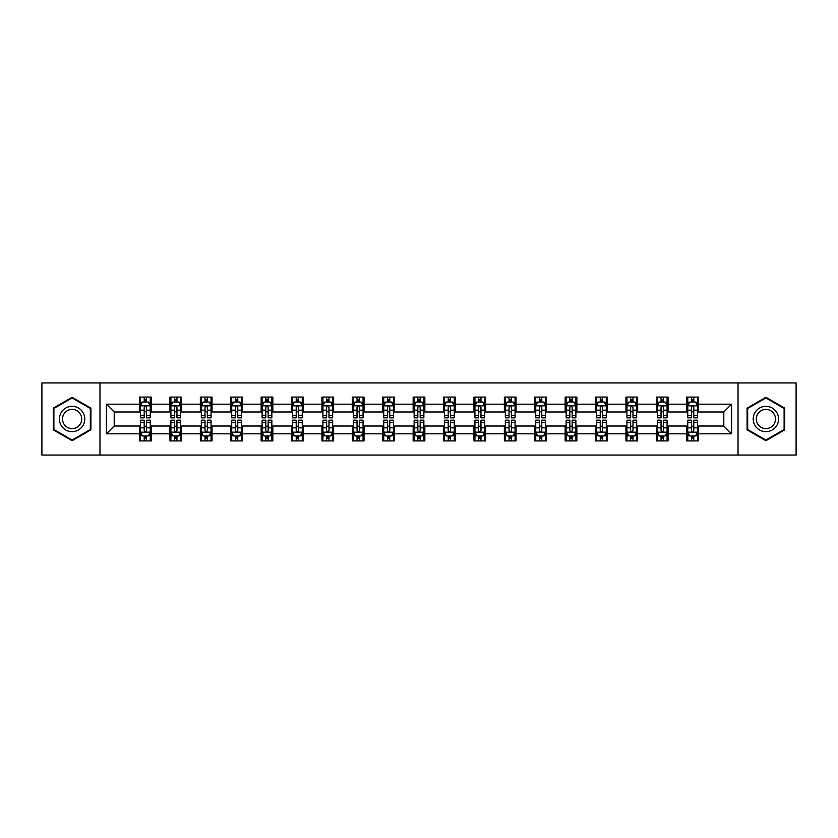 <?xml version="1.0" encoding="UTF-8"?>
<svg xmlns="http://www.w3.org/2000/svg" width="838" height="838" viewBox="0 0 838 838"><rect width="100%" height="100%" fill="white"/><g stroke="black" fill="none" stroke-linecap="round" stroke-linejoin="round"><path stroke-width="1.26" d="M738.027 455.055L796.1 455.055L796.1 382.945L738.027 382.945L738.027 455.055L99.973 455.055L99.973 382.945L41.9 382.945L41.9 455.055L99.973 455.055M738.027 382.945L99.973 382.945M698.463 404.188L698.463 397.076L686.772 397.076L686.772 404.188L668.064 404.188L668.064 397.076L656.364 397.076L656.364 404.188L637.655 404.188L637.655 397.076L625.965 397.076L625.965 404.188L607.257 404.188L607.257 397.076L595.567 397.076L595.567 404.188L576.858 404.188L576.858 397.076L565.158 397.076L565.158 404.188L546.449 404.188L546.449 397.076L534.759 397.076L534.759 404.188L516.051 404.188L516.051 397.076L504.361 397.076L504.361 404.188L485.652 404.188L485.652 397.076L473.962 397.076L473.962 404.188L455.244 404.188L455.244 397.076L443.553 397.076L443.553 404.188L424.845 404.188L424.845 397.076L413.155 397.076L413.155 404.188L394.447 404.188L394.447 397.076L382.757 397.076L382.757 404.188L364.038 404.188L364.038 397.076L352.348 397.076L352.348 404.188L333.639 404.188L333.639 397.076L321.949 397.076L321.949 404.188L303.241 404.188L303.241 397.076L291.551 397.076L291.551 404.188L272.842 404.188L272.842 397.076L261.142 397.076L261.142 404.188L242.433 404.188L242.433 397.076L230.743 397.076L230.743 404.188L212.035 404.188L212.035 397.076L200.345 397.076L200.345 404.188L181.637 404.188L181.637 397.076L169.936 397.076L169.936 404.188L151.228 404.188L151.228 397.076L139.537 397.076L139.537 404.188L106.405 404.188L106.405 433.812L114.198 426.018L139.537 426.018L139.537 440.924L151.228 440.924L151.228 426.018L169.936 426.018L169.936 440.924L181.637 440.924L181.637 426.018L200.345 426.018L200.345 440.924L212.035 440.924L212.035 426.018L230.743 426.018L230.743 440.924L242.433 440.924L242.433 426.018L261.142 426.018L261.142 440.924L272.842 440.924L272.842 426.018L291.551 426.018L291.551 440.924L303.241 440.924L303.241 426.018L321.949 426.018L321.949 440.924L333.639 440.924L333.639 426.018L352.348 426.018L352.348 440.924L364.038 440.924L364.038 426.018L382.757 426.018L382.757 440.924L394.447 440.924L394.447 426.018L413.155 426.018L413.155 440.924L424.845 440.924L424.845 426.018L443.553 426.018L443.553 440.924L455.244 440.924L455.244 426.018L473.962 426.018L473.962 440.924L485.652 440.924L485.652 426.018L504.361 426.018L504.361 440.924L516.051 440.924L516.051 426.018L534.759 426.018L534.759 440.924L546.449 440.924L546.449 426.018L565.158 426.018L565.158 440.924L576.858 440.924L576.858 426.018L595.567 426.018L595.567 440.924L607.257 440.924L607.257 426.018L625.965 426.018L625.965 440.924L637.655 440.924L637.655 426.018L656.364 426.018L656.364 440.924L668.064 440.924L668.064 426.018L686.772 426.018L686.772 440.924L698.463 440.924L698.463 426.018L723.802 426.018L723.802 411.982L698.463 411.982L698.463 404.188L731.595 404.188L731.595 433.812L698.463 433.812M686.772 433.812L668.064 433.812M656.364 433.812L637.655 433.812M625.965 433.812L607.257 433.812M595.567 433.812L576.858 433.812M565.158 433.812L546.449 433.812M534.759 433.812L516.051 433.812M504.361 433.812L485.652 433.812M473.962 433.812L455.244 433.812M443.553 433.812L424.845 433.812M413.155 433.812L394.447 433.812M382.757 433.812L364.038 433.812M352.348 433.812L333.639 433.812M321.949 433.812L303.241 433.812M291.551 433.812L272.842 433.812M261.142 433.812L242.433 433.812M230.743 433.812L212.035 433.812M200.345 433.812L181.637 433.812M169.936 433.812L151.228 433.812M139.537 433.812L106.405 433.812M686.772 404.188L686.772 411.982L668.064 411.982L668.064 404.188M656.364 404.188L656.364 411.982L637.655 411.982L637.655 404.188M625.965 404.188L625.965 411.982L607.257 411.982L607.257 404.188M595.567 404.188L595.567 411.982L576.858 411.982L576.858 404.188M565.158 404.188L565.158 411.982L546.449 411.982L546.449 404.188M534.759 404.188L534.759 411.982L516.051 411.982L516.051 404.188M504.361 404.188L504.361 411.982L485.652 411.982L485.652 404.188M473.962 404.188L473.962 411.982L455.244 411.982L455.244 404.188M443.553 404.188L443.553 411.982L424.845 411.982L424.845 404.188M413.155 404.188L413.155 411.982L394.447 411.982L394.447 404.188M382.757 404.188L382.757 411.982L364.038 411.982L364.038 404.188M352.348 404.188L352.348 411.982L333.639 411.982L333.639 404.188M321.949 404.188L321.949 411.982L303.241 411.982L303.241 404.188M291.551 404.188L291.551 411.982L272.842 411.982L272.842 404.188M261.142 404.188L261.142 411.982L242.433 411.982L242.433 404.188M230.743 404.188L230.743 411.982L212.035 411.982L212.035 404.188M200.345 404.188L200.345 411.982L181.637 411.982L181.637 404.188M169.936 404.188L169.936 411.982L151.228 411.982L151.228 404.188M139.537 404.188L139.537 411.982L114.198 411.982L106.405 404.188M114.198 411.982L114.198 426.018M731.595 433.812L723.802 426.018M723.802 411.982L731.595 404.188M139.537 401.947L140.512 401.947M144.209 401.947L146.556 401.947M150.253 401.947L151.228 401.947M139.537 411.793L140.512 411.793M144.209 411.793L146.556 411.793M150.253 411.793L151.228 411.793M139.537 426.207L140.512 426.207M144.209 426.207L146.556 426.207M150.253 426.207L151.228 426.207M139.537 436.053L140.512 436.053M144.209 436.053L146.556 436.053M150.253 436.053L151.228 436.053M169.936 426.207L170.91 426.207M174.618 426.207L176.954 426.207M180.662 426.207L181.637 426.207M169.936 436.053L170.91 436.053M174.618 436.053L176.954 436.053M180.662 436.053L181.637 436.053M169.936 401.947L170.91 401.947M174.618 401.947L176.954 401.947M180.662 401.947L181.637 401.947M169.936 411.793L170.91 411.793M174.618 411.793L176.954 411.793M180.662 411.793L181.637 411.793M200.345 426.207L201.319 426.207M205.017 426.207L207.353 426.207M211.061 426.207L212.035 426.207M200.345 436.053L201.319 436.053M205.017 436.053L207.353 436.053M211.061 436.053L212.035 436.053M200.345 401.947L201.319 401.947M205.017 401.947L207.353 401.947M211.061 401.947L212.035 401.947M200.345 411.793L201.319 411.793M205.017 411.793L207.353 411.793M211.061 411.793L212.035 411.793M230.743 426.207L231.717 426.207M235.415 426.207L237.762 426.207M241.459 426.207L242.433 426.207M230.743 436.053L231.717 436.053M235.415 436.053L237.762 436.053M241.459 436.053L242.433 436.053M230.743 401.947L231.717 401.947M235.415 401.947L237.762 401.947M241.459 401.947L242.433 401.947M230.743 411.793L231.717 411.793M235.415 411.793L237.762 411.793M241.459 411.793L242.433 411.793M261.142 426.207L262.116 426.207M265.824 426.207L268.16 426.207M271.858 426.207L272.842 426.207M261.142 436.053L262.116 436.053M265.824 436.053L268.16 436.053M271.858 436.053L272.842 436.053M261.142 401.947L262.116 401.947M265.824 401.947L268.16 401.947M271.858 401.947L272.842 401.947M261.142 411.793L262.116 411.793M265.824 411.793L268.16 411.793M271.858 411.793L272.842 411.793M291.551 426.207L292.525 426.207M296.223 426.207L298.558 426.207M302.267 426.207L303.241 426.207M291.551 436.053L292.525 436.053M296.223 436.053L298.558 436.053M302.267 436.053L303.241 436.053M291.551 401.947L292.525 401.947M296.223 401.947L298.558 401.947M302.267 401.947L303.241 401.947M291.551 411.793L292.525 411.793M296.223 411.793L298.558 411.793M302.267 411.793L303.241 411.793M321.949 426.207L322.923 426.207M326.621 426.207L328.967 426.207M332.665 426.207L333.639 426.207M321.949 436.053L322.923 436.053M326.621 436.053L328.967 436.053M332.665 436.053L333.639 436.053M321.949 401.947L322.923 401.947M326.621 401.947L328.967 401.947M332.665 401.947L333.639 401.947M321.949 411.793L322.923 411.793M326.621 411.793L328.967 411.793M332.665 411.793L333.639 411.793M352.348 426.207L353.322 426.207M357.03 426.207L359.366 426.207M363.064 426.207L364.038 426.207M352.348 436.053L353.322 436.053M357.03 436.053L359.366 436.053M363.064 436.053L364.038 436.053M352.348 401.947L353.322 401.947M357.03 401.947L359.366 401.947M363.064 401.947L364.038 401.947M352.348 411.793L353.322 411.793M357.03 411.793L359.366 411.793M363.064 411.793L364.038 411.793M382.757 426.207L383.731 426.207M387.428 426.207L389.764 426.207M393.472 426.207L394.447 426.207M382.757 436.053L383.731 436.053M387.428 436.053L389.764 436.053M393.472 436.053L394.447 436.053M382.757 401.947L383.731 401.947M387.428 401.947L389.764 401.947M393.472 401.947L394.447 401.947M382.757 411.793L383.731 411.793M387.428 411.793L389.764 411.793M393.472 411.793L394.447 411.793M413.155 426.207L414.129 426.207M417.827 426.207L420.173 426.207M423.871 426.207L424.845 426.207M413.155 436.053L414.129 436.053M417.827 436.053L420.173 436.053M423.871 436.053L424.845 436.053M413.155 401.947L414.129 401.947M417.827 401.947L420.173 401.947M423.871 401.947L424.845 401.947M413.155 411.793L414.129 411.793M417.827 411.793L420.173 411.793M423.871 411.793L424.845 411.793M443.553 426.207L444.528 426.207M448.236 426.207L450.572 426.207M454.269 426.207L455.244 426.207M443.553 436.053L444.528 436.053M448.236 436.053L450.572 436.053M454.269 436.053L455.244 436.053M443.553 401.947L444.528 401.947M448.236 401.947L450.572 401.947M454.269 401.947L455.244 401.947M443.553 411.793L444.528 411.793M448.236 411.793L450.572 411.793M454.269 411.793L455.244 411.793M473.962 426.207L474.937 426.207M478.634 426.207L480.97 426.207M484.678 426.207L485.652 426.207M473.962 436.053L474.937 436.053M478.634 436.053L480.97 436.053M484.678 436.053L485.652 436.053M473.962 401.947L474.937 401.947M478.634 401.947L480.97 401.947M484.678 401.947L485.652 401.947M473.962 411.793L474.937 411.793M478.634 411.793L480.97 411.793M484.678 411.793L485.652 411.793M504.361 426.207L505.335 426.207M509.033 426.207L511.379 426.207M515.077 426.207L516.051 426.207M504.361 436.053L505.335 436.053M509.033 436.053L511.379 436.053M515.077 436.053L516.051 436.053M504.361 401.947L505.335 401.947M509.033 401.947L511.379 401.947M515.077 401.947L516.051 401.947M504.361 411.793L505.335 411.793M509.033 411.793L511.379 411.793M515.077 411.793L516.051 411.793M534.759 426.207L535.733 426.207M539.442 426.207L541.777 426.207M545.475 426.207L546.449 426.207M534.759 436.053L535.733 436.053M539.442 436.053L541.777 436.053M545.475 436.053L546.449 436.053M534.759 401.947L535.733 401.947M539.442 401.947L541.777 401.947M545.475 401.947L546.449 401.947M534.759 411.793L535.733 411.793M539.442 411.793L541.777 411.793M545.475 411.793L546.449 411.793M565.158 426.207L566.142 426.207M569.84 426.207L572.176 426.207M575.884 426.207L576.858 426.207M565.158 436.053L566.142 436.053M569.84 436.053L572.176 436.053M575.884 436.053L576.858 436.053M565.158 401.947L566.142 401.947M569.84 401.947L572.176 401.947M575.884 401.947L576.858 401.947M565.158 411.793L566.142 411.793M569.84 411.793L572.176 411.793M575.884 411.793L576.858 411.793M595.567 426.207L596.541 426.207M600.238 426.207L602.585 426.207M606.283 426.207L607.257 426.207M595.567 436.053L596.541 436.053M600.238 436.053L602.585 436.053M606.283 436.053L607.257 436.053M595.567 401.947L596.541 401.947M600.238 401.947L602.585 401.947M606.283 401.947L607.257 401.947M595.567 411.793L596.541 411.793M600.238 411.793L602.585 411.793M606.283 411.793L607.257 411.793M625.965 426.207L626.939 426.207M630.647 426.207L632.983 426.207M636.681 426.207L637.655 426.207M625.965 436.053L626.939 436.053M630.647 436.053L632.983 436.053M636.681 436.053L637.655 436.053M625.965 401.947L626.939 401.947M630.647 401.947L632.983 401.947M636.681 401.947L637.655 401.947M625.965 411.793L626.939 411.793M630.647 411.793L632.983 411.793M636.681 411.793L637.655 411.793M656.364 426.207L657.338 426.207M661.046 426.207L663.382 426.207M667.09 426.207L668.064 426.207M656.364 436.053L657.338 436.053M661.046 436.053L663.382 436.053M667.09 436.053L668.064 436.053M656.364 401.947L657.338 401.947M661.046 401.947L663.382 401.947M667.09 401.947L668.064 401.947M656.364 411.793L657.338 411.793M661.046 411.793L663.382 411.793M667.09 411.793L668.064 411.793M686.772 426.207L687.747 426.207M691.444 426.207L693.791 426.207M697.488 426.207L698.463 426.207M686.772 436.053L687.747 436.053M691.444 436.053L693.791 436.053M697.488 436.053L698.463 436.053M686.772 401.947L687.747 401.947M691.444 401.947L693.791 401.947M697.488 401.947L698.463 401.947M686.772 411.793L687.747 411.793M691.444 411.793L693.791 411.793M697.488 411.793L698.463 411.793M72.11 440.715L90.913 429.863L90.913 408.137L72.11 397.285L53.297 408.137L53.297 429.863L72.11 440.715M784.703 408.137L765.89 397.285L747.087 408.137L747.087 429.863L765.89 440.715L784.703 429.863L784.703 408.137M146.556 399.611L144.209 399.611M150.253 415.386L146.556 415.386L146.556 417.827L150.253 417.827L150.253 405.938L148.305 402.041L142.46 402.041L140.512 405.938L140.512 417.827L144.209 417.827L144.209 415.386L140.512 415.386M140.512 405.938L140.512 397.076M150.253 405.938L150.253 397.076M144.209 402.041L144.209 397.076M146.556 397.076L146.556 402.041M146.556 415.386L146.556 407.404C145.77 405.906 144.995 405.906 144.209 407.404L144.209 415.386M144.209 438.389L146.556 438.389M140.512 422.614L144.209 422.614L144.209 420.173L140.512 420.173L140.512 432.062L142.46 435.959L148.305 435.959L150.253 432.062L150.253 420.173L146.556 420.173L146.556 422.614L150.253 422.614M150.253 432.062L150.253 440.924M140.512 432.062L140.512 440.924M146.556 435.959L146.556 440.924M144.209 440.924L144.209 435.959M144.209 422.614L144.209 430.596C144.995 432.094 145.77 432.094 146.556 430.596L146.556 422.614M83.077 425.337A12.664 12.664 0 0 0 78.437 408.033A12.664 12.664 0 0 0 61.132 412.663A12.664 12.664 0 0 0 65.773 429.967A12.664 12.664 0 0 0 83.077 425.337M80.417 423.798A9.595 9.595 0 0 0 76.907 410.693A9.595 9.595 0 0 0 63.803 414.202A9.595 9.595 0 0 0 67.312 427.307A9.595 9.595 0 0 0 80.417 423.798M53.883 429.517L53.883 408.483L72.11 397.956L90.326 408.483L90.326 429.517L72.11 440.044L53.883 429.517M765.89 406.336A12.664 12.664 0 0 0 753.226 419A12.664 12.664 0 0 0 765.89 431.664A12.664 12.664 0 0 0 778.565 419A12.664 12.664 0 0 0 765.89 406.336M765.89 409.405A9.595 9.595 0 0 0 756.305 419A9.595 9.595 0 0 0 765.89 428.595A9.595 9.595 0 0 0 775.485 419A9.595 9.595 0 0 0 765.89 409.405M784.117 429.517L765.89 440.044L747.674 429.517L747.674 408.483L765.89 397.956L784.117 408.483L784.117 429.517M176.954 399.611L174.618 399.611M180.662 415.386L176.954 415.386L176.954 417.827L180.662 417.827L180.662 405.938L178.704 402.041L172.858 402.041L170.91 405.938L170.91 417.827L174.618 417.827L174.618 415.386L170.91 415.386M170.91 405.938L170.91 397.076M180.662 405.938L180.662 397.076M174.618 402.041L174.618 397.076M176.954 397.076L176.954 402.041M176.954 415.386L176.954 407.404C176.179 405.906 175.393 405.906 174.618 407.404L174.618 415.386M207.353 399.611L205.017 399.611M211.061 415.386L207.353 415.386L207.353 417.827L211.061 417.827L211.061 405.938L209.112 402.041L203.267 402.041L201.319 405.938L201.319 417.827L205.017 417.827L205.017 415.386L201.319 415.386M201.319 405.938L201.319 397.076M211.061 405.938L211.061 397.076M205.017 402.041L205.017 397.076M207.353 397.076L207.353 402.041M207.353 415.386L207.353 407.404C206.577 405.906 205.802 405.906 205.017 407.404L205.017 415.386M174.618 438.389L176.954 438.389M170.91 422.614L174.618 422.614L174.618 420.173L170.91 420.173L170.91 432.062L172.858 435.959L178.704 435.959L180.662 432.062L180.662 420.173L176.954 420.173L176.954 422.614L180.662 422.614M180.662 432.062L180.662 440.924M170.91 432.062L170.91 440.924M176.954 435.959L176.954 440.924M174.618 440.924L174.618 435.959M174.618 422.614L174.618 430.596C175.393 432.094 176.179 432.094 176.954 430.596L176.954 422.614M205.017 438.389L207.353 438.389M201.319 422.614L205.017 422.614L205.017 420.173L201.319 420.173L201.319 432.062L203.267 435.959L209.112 435.959L211.061 432.062L211.061 420.173L207.353 420.173L207.353 422.614L211.061 422.614M211.061 432.062L211.061 440.924M201.319 432.062L201.319 440.924M207.353 435.959L207.353 440.924M205.017 440.924L205.017 435.959M205.017 422.614L205.017 430.596C205.792 432.094 206.577 432.094 207.353 430.596L207.353 422.614M237.762 399.611L235.415 399.611M241.459 415.386L237.762 415.386L237.762 417.827L241.459 417.827L241.459 405.938L239.511 402.041L233.666 402.041L231.717 405.938L231.717 417.827L235.415 417.827L235.415 415.386L231.717 415.386M231.717 405.938L231.717 397.076M241.459 405.938L241.459 397.076M235.415 402.041L235.415 397.076M237.762 397.076L237.762 402.041M237.762 415.386L237.762 407.404C236.976 405.906 236.201 405.906 235.415 407.404L235.415 415.386M268.16 399.611L265.824 399.611M271.858 415.386L268.16 415.386L268.16 417.827L271.858 417.827L271.858 405.938L269.909 402.041L264.064 402.041L262.116 405.938L262.116 417.827L265.824 417.827L265.824 415.386L262.116 415.386M262.116 405.938L262.116 397.076M271.858 405.938L271.858 397.076M265.824 402.041L265.824 397.076M268.16 397.076L268.16 402.041M268.16 415.386L268.16 407.404C267.385 405.906 266.599 405.906 265.824 407.404L265.824 415.386M298.558 399.611L296.223 399.611M302.267 415.386L298.558 415.386L298.558 417.827L302.267 417.827L302.267 405.938L300.318 402.041L294.473 402.041L292.525 405.938L292.525 417.827L296.223 417.827L296.223 415.386L292.525 415.386M292.525 405.938L292.525 397.076M302.267 405.938L302.267 397.076M296.223 402.041L296.223 397.076M298.558 397.076L298.558 402.041M298.558 415.386L298.558 407.404C297.783 405.906 297.008 405.906 296.223 407.404L296.223 415.386M235.415 438.389L237.762 438.389M231.717 422.614L235.415 422.614L235.415 420.173L231.717 420.173L231.717 432.062L233.666 435.959L239.511 435.959L241.459 432.062L241.459 420.173L237.762 420.173L237.762 422.614L241.459 422.614M241.459 432.062L241.459 440.924M231.717 432.062L231.717 440.924M237.762 435.959L237.762 440.924M235.415 440.924L235.415 435.959M235.415 422.614L235.415 430.596C236.201 432.094 236.976 432.094 237.762 430.596L237.762 422.614M265.824 438.389L268.16 438.389M262.116 422.614L265.824 422.614L265.824 420.173L262.116 420.173L262.116 432.062L264.064 435.959L269.909 435.959L271.858 432.062L271.858 420.173L268.16 420.173L268.16 422.614L271.858 422.614M271.858 432.062L271.858 440.924M262.116 432.062L262.116 440.924M268.16 435.959L268.16 440.924M265.824 440.924L265.824 435.959M265.824 422.614L265.824 430.596C266.599 432.094 267.374 432.094 268.16 430.596L268.16 422.614M296.223 438.389L298.558 438.389M292.525 422.614L296.223 422.614L296.223 420.173L292.525 420.173L292.525 432.062L294.473 435.959L300.318 435.959L302.267 432.062L302.267 420.173L298.558 420.173L298.558 422.614L302.267 422.614M302.267 432.062L302.267 440.924M292.525 432.062L292.525 440.924M298.558 435.959L298.558 440.924M296.223 440.924L296.223 435.959M296.223 422.614L296.223 430.596C296.998 432.094 297.783 432.094 298.558 430.596L298.558 422.614M328.967 399.611L326.621 399.611M332.665 415.386L328.967 415.386L328.967 417.827L332.665 417.827L332.665 405.938L330.717 402.041L324.872 402.041L322.923 405.938L322.923 417.827L326.621 417.827L326.621 415.386L322.923 415.386M322.923 405.938L322.923 397.076M332.665 405.938L332.665 397.076M326.621 402.041L326.621 397.076M328.967 397.076L328.967 402.041M328.967 415.386L328.967 407.404C328.182 405.906 327.407 405.906 326.621 407.404L326.621 415.386M326.621 438.389L328.967 438.389M322.923 422.614L326.621 422.614L326.621 420.173L322.923 420.173L322.923 432.062L324.872 435.959L330.717 435.959L332.665 432.062L332.665 420.173L328.967 420.173L328.967 422.614L332.665 422.614M332.665 432.062L332.665 440.924M322.923 432.062L322.923 440.924M328.967 435.959L328.967 440.924M326.621 440.924L326.621 435.959M326.621 422.614L326.621 430.596C327.407 432.094 328.182 432.094 328.967 430.596L328.967 422.614M359.366 399.611L357.03 399.611M363.064 415.386L359.366 415.386L359.366 417.827L363.064 417.827L363.064 405.938L361.115 402.041L355.27 402.041L353.322 405.938L353.322 417.827L357.03 417.827L357.03 415.386L353.322 415.386M353.322 405.938L353.322 397.076M363.064 405.938L363.064 397.076M357.03 402.041L357.03 397.076M359.366 397.076L359.366 402.041M359.366 415.386L359.366 407.404C358.591 405.906 357.805 405.906 357.03 407.404L357.03 415.386M357.03 438.389L359.366 438.389M353.322 422.614L357.03 422.614L357.03 420.173L353.322 420.173L353.322 432.062L355.27 435.959L361.115 435.959L363.064 432.062L363.064 420.173L359.366 420.173L359.366 422.614L363.064 422.614M363.064 432.062L363.064 440.924M353.322 432.062L353.322 440.924M359.366 435.959L359.366 440.924M357.03 440.924L357.03 435.959M357.03 422.614L357.03 430.596C357.805 432.094 358.58 432.094 359.366 430.596L359.366 422.614M389.764 399.611L387.428 399.611M393.472 415.386L389.764 415.386L389.764 417.827L393.472 417.827L393.472 405.938L391.524 402.041L385.679 402.041L383.731 405.938L383.731 417.827L387.428 417.827L387.428 415.386L383.731 415.386M383.731 405.938L383.731 397.076M393.472 405.938L393.472 397.076M387.428 402.041L387.428 397.076M389.764 397.076L389.764 402.041M389.764 415.386L389.764 407.404C388.989 405.906 388.214 405.906 387.428 407.404L387.428 415.386M387.428 438.389L389.764 438.389M383.731 422.614L387.428 422.614L387.428 420.173L383.731 420.173L383.731 432.062L385.679 435.959L391.524 435.959L393.472 432.062L393.472 420.173L389.764 420.173L389.764 422.614L393.472 422.614M393.472 432.062L393.472 440.924M383.731 432.062L383.731 440.924M389.764 435.959L389.764 440.924M387.428 440.924L387.428 435.959M387.428 422.614L387.428 430.596C388.204 432.094 388.989 432.094 389.764 430.596L389.764 422.614M420.173 399.611L417.827 399.611M423.871 415.386L420.173 415.386L420.173 417.827L423.871 417.827L423.871 405.938L421.923 402.041L416.077 402.041L414.129 405.938L414.129 417.827L417.827 417.827L417.827 415.386L414.129 415.386M414.129 405.938L414.129 397.076M423.871 405.938L423.871 397.076M417.827 402.041L417.827 397.076M420.173 397.076L420.173 402.041M420.173 415.386L420.173 407.404C419.388 405.906 418.612 405.906 417.827 407.404L417.827 415.386M417.827 438.389L420.173 438.389M414.129 422.614L417.827 422.614L417.827 420.173L414.129 420.173L414.129 432.062L416.077 435.959L421.923 435.959L423.871 432.062L423.871 420.173L420.173 420.173L420.173 422.614L423.871 422.614M423.871 432.062L423.871 440.924M414.129 432.062L414.129 440.924M420.173 435.959L420.173 440.924M417.827 440.924L417.827 435.959M417.827 422.614L417.827 430.596C418.612 432.094 419.388 432.094 420.173 430.596L420.173 422.614M450.572 399.611L448.236 399.611M454.269 415.386L450.572 415.386L450.572 417.827L454.269 417.827L454.269 405.938L452.321 402.041L446.476 402.041L444.528 405.938L444.528 417.827L448.236 417.827L448.236 415.386L444.528 415.386M444.528 405.938L444.528 397.076M454.269 405.938L454.269 397.076M448.236 402.041L448.236 397.076M450.572 397.076L450.572 402.041M450.572 415.386L450.572 407.404C449.797 405.906 449.011 405.906 448.236 407.404L448.236 415.386M448.236 438.389L450.572 438.389M444.528 422.614L448.236 422.614L448.236 420.173L444.528 420.173L444.528 432.062L446.476 435.959L452.321 435.959L454.269 432.062L454.269 420.173L450.572 420.173L450.572 422.614L454.269 422.614M454.269 432.062L454.269 440.924M444.528 432.062L444.528 440.924M450.572 435.959L450.572 440.924M448.236 440.924L448.236 435.959M448.236 422.614L448.236 430.596C449.011 432.094 449.786 432.094 450.572 430.596L450.572 422.614M480.97 399.611L478.634 399.611M484.678 415.386L480.97 415.386L480.97 417.827L484.678 417.827L484.678 405.938L482.73 402.041L476.885 402.041L474.937 405.938L474.937 417.827L478.634 417.827L478.634 415.386L474.937 415.386M474.937 405.938L474.937 397.076M484.678 405.938L484.678 397.076M478.634 402.041L478.634 397.076M480.97 397.076L480.97 402.041M480.97 415.386L480.97 407.404C480.195 405.906 479.42 405.906 478.634 407.404L478.634 415.386M478.634 438.389L480.97 438.389M474.937 422.614L478.634 422.614L478.634 420.173L474.937 420.173L474.937 432.062L476.885 435.959L482.73 435.959L484.678 432.062L484.678 420.173L480.97 420.173L480.97 422.614L484.678 422.614M484.678 432.062L484.678 440.924M474.937 432.062L474.937 440.924M480.97 435.959L480.97 440.924M478.634 440.924L478.634 435.959M478.634 422.614L478.634 430.596C479.409 432.094 480.195 432.094 480.97 430.596L480.97 422.614M511.379 399.611L509.033 399.611M515.077 415.386L511.379 415.386L511.379 417.827L515.077 417.827L515.077 405.938L513.128 402.041L507.283 402.041L505.335 405.938L505.335 417.827L509.033 417.827L509.033 415.386L505.335 415.386M505.335 405.938L505.335 397.076M515.077 405.938L515.077 397.076M509.033 402.041L509.033 397.076M511.379 397.076L511.379 402.041M511.379 415.386L511.379 407.404C510.593 405.906 509.818 405.906 509.033 407.404L509.033 415.386M509.033 438.389L511.379 438.389M505.335 422.614L509.033 422.614L509.033 420.173L505.335 420.173L505.335 432.062L507.283 435.959L513.128 435.959L515.077 432.062L515.077 420.173L511.379 420.173L511.379 422.614L515.077 422.614M515.077 432.062L515.077 440.924M505.335 432.062L505.335 440.924M511.379 435.959L511.379 440.924M509.033 440.924L509.033 435.959M509.033 422.614L509.033 430.596C509.818 432.094 510.593 432.094 511.379 430.596L511.379 422.614M541.777 399.611L539.442 399.611M545.475 415.386L541.777 415.386L541.777 417.827L545.475 417.827L545.475 405.938L543.527 402.041L537.682 402.041L535.733 405.938L535.733 417.827L539.442 417.827L539.442 415.386L535.733 415.386M535.733 405.938L535.733 397.076M545.475 405.938L545.475 397.076M539.442 402.041L539.442 397.076M541.777 397.076L541.777 402.041M541.777 415.386L541.777 407.404C541.002 405.906 540.217 405.906 539.442 407.404L539.442 415.386M539.442 438.389L541.777 438.389M535.733 422.614L539.442 422.614L539.442 420.173L535.733 420.173L535.733 432.062L537.682 435.959L543.527 435.959L545.475 432.062L545.475 420.173L541.777 420.173L541.777 422.614L545.475 422.614M545.475 432.062L545.475 440.924M535.733 432.062L535.733 440.924M541.777 435.959L541.777 440.924M539.442 440.924L539.442 435.959M539.442 422.614L539.442 430.596C540.217 432.094 540.992 432.094 541.777 430.596L541.777 422.614M572.176 399.611L569.84 399.611M575.884 415.386L572.176 415.386L572.176 417.827L575.884 417.827L575.884 405.938L573.936 402.041L568.091 402.041L566.142 405.938L566.142 417.827L569.84 417.827L569.84 415.386L566.142 415.386M566.142 405.938L566.142 397.076M575.884 405.938L575.884 397.076M569.84 402.041L569.84 397.076M572.176 397.076L572.176 402.041M572.176 415.386L572.176 407.404C571.401 405.906 570.626 405.906 569.84 407.404L569.84 415.386M569.84 438.389L572.176 438.389M566.142 422.614L569.84 422.614L569.84 420.173L566.142 420.173L566.142 432.062L568.091 435.959L573.936 435.959L575.884 432.062L575.884 420.173L572.176 420.173L572.176 422.614L575.884 422.614M575.884 432.062L575.884 440.924M566.142 432.062L566.142 440.924M572.176 435.959L572.176 440.924M569.84 440.924L569.84 435.959M569.84 422.614L569.84 430.596C570.615 432.094 571.401 432.094 572.176 430.596L572.176 422.614M602.585 399.611L600.238 399.611M606.283 415.386L602.585 415.386L602.585 417.827L606.283 417.827L606.283 405.938L604.334 402.041L598.489 402.041L596.541 405.938L596.541 417.827L600.238 417.827L600.238 415.386L596.541 415.386M596.541 405.938L596.541 397.076M606.283 405.938L606.283 397.076M600.238 402.041L600.238 397.076M602.585 397.076L602.585 402.041M602.585 415.386L602.585 407.404C601.799 405.906 601.024 405.906 600.238 407.404L600.238 415.386M600.238 438.389L602.585 438.389M596.541 422.614L600.238 422.614L600.238 420.173L596.541 420.173L596.541 432.062L598.489 435.959L604.334 435.959L606.283 432.062L606.283 420.173L602.585 420.173L602.585 422.614L606.283 422.614M606.283 432.062L606.283 440.924M596.541 432.062L596.541 440.924M602.585 435.959L602.585 440.924M600.238 440.924L600.238 435.959M600.238 422.614L600.238 430.596C601.024 432.094 601.799 432.094 602.585 430.596L602.585 422.614M632.983 399.611L630.647 399.611M636.681 415.386L632.983 415.386L632.983 417.827L636.681 417.827L636.681 405.938L634.733 402.041L628.888 402.041L626.939 405.938L626.939 417.827L630.647 417.827L630.647 415.386L626.939 415.386M626.939 405.938L626.939 397.076M636.681 405.938L636.681 397.076M630.647 402.041L630.647 397.076M632.983 397.076L632.983 402.041M632.983 415.386L632.983 407.404C632.208 405.906 631.423 405.906 630.647 407.404L630.647 415.386M630.647 438.389L632.983 438.389M626.939 422.614L630.647 422.614L630.647 420.173L626.939 420.173L626.939 432.062L628.888 435.959L634.733 435.959L636.681 432.062L636.681 420.173L632.983 420.173L632.983 422.614L636.681 422.614M636.681 432.062L636.681 440.924M626.939 432.062L626.939 440.924M632.983 435.959L632.983 440.924M630.647 440.924L630.647 435.959M630.647 422.614L630.647 430.596C631.423 432.094 632.198 432.094 632.983 430.596L632.983 422.614M663.382 399.611L661.046 399.611M667.09 415.386L663.382 415.386L663.382 417.827L667.09 417.827L667.09 405.938L665.142 402.041L659.297 402.041L657.338 405.938L657.338 417.827L661.046 417.827L661.046 415.386L657.338 415.386M657.338 405.938L657.338 397.076M667.09 405.938L667.09 397.076M661.046 402.041L661.046 397.076M663.382 397.076L663.382 402.041M663.382 415.386L663.382 407.404C662.607 405.906 661.821 405.906 661.046 407.404L661.046 415.386M661.046 438.389L663.382 438.389M657.338 422.614L661.046 422.614L661.046 420.173L657.338 420.173L657.338 432.062L659.297 435.959L665.142 435.959L667.09 432.062L667.09 420.173L663.382 420.173L663.382 422.614L667.09 422.614M667.09 432.062L667.09 440.924M657.338 432.062L657.338 440.924M663.382 435.959L663.382 440.924M661.046 440.924L661.046 435.959M661.046 422.614L661.046 430.596C661.821 432.094 662.607 432.094 663.382 430.596L663.382 422.614M693.791 399.611L691.444 399.611M697.488 415.386L693.791 415.386L693.791 417.827L697.488 417.827L697.488 405.938L695.54 402.041L689.695 402.041L687.747 405.938L687.747 417.827L691.444 417.827L691.444 415.386L687.747 415.386M687.747 405.938L687.747 397.076M697.488 405.938L697.488 397.076M691.444 402.041L691.444 397.076M693.791 397.076L693.791 402.041M693.791 415.386L693.791 407.404C693.005 405.906 692.23 405.906 691.444 407.404L691.444 415.386M691.444 438.389L693.791 438.389M687.747 422.614L691.444 422.614L691.444 420.173L687.747 420.173L687.747 432.062L689.695 435.959L695.54 435.959L697.488 432.062L697.488 420.173L693.791 420.173L693.791 422.614L697.488 422.614M697.488 432.062L697.488 440.924M687.747 432.062L687.747 440.924M693.791 435.959L693.791 440.924M691.444 440.924L691.444 435.959M691.444 422.614L691.444 430.596C692.23 432.094 693.005 432.094 693.791 430.596L693.791 422.614M150.212 405.843L140.564 405.843M140.512 402.282L142.345 402.282M148.42 402.282L150.253 402.282M144.209 410.159L140.512 410.159M150.253 410.159L146.556 410.159M146.556 400.847L144.209 400.847M140.564 432.157L150.212 432.157M150.253 435.718L148.42 435.718M142.345 435.718L140.512 435.718M146.556 427.841L150.253 427.841M140.512 427.841L144.209 427.841M144.209 437.153L146.556 437.153M180.61 405.843L170.962 405.843M170.91 402.282L172.743 402.282M178.829 402.282L180.662 402.282M174.618 410.159L170.91 410.159M180.662 410.159L176.954 410.159M176.954 400.847L174.618 400.847M211.008 405.843L201.361 405.843M201.319 402.282L203.142 402.282M209.228 402.282L211.061 402.282M205.017 410.159L201.319 410.159M211.061 410.159L207.353 410.159M207.353 400.847L205.017 400.847M170.962 432.157L180.61 432.157M180.662 435.718L178.829 435.718M172.743 435.718L170.91 435.718M176.954 427.841L180.662 427.841M170.91 427.841L174.618 427.841M174.618 437.153L176.954 437.153M201.361 432.157L211.008 432.157M211.061 435.718L209.228 435.718M203.142 435.718L201.319 435.718M207.353 427.841L211.061 427.841M201.319 427.841L205.017 427.841M205.017 437.153L207.353 437.153M241.417 405.843L231.77 405.843M231.717 402.282L233.551 402.282M239.626 402.282L241.459 402.282M235.415 410.159L231.717 410.159M241.459 410.159L237.762 410.159M237.762 400.847L235.415 400.847M271.816 405.843L262.168 405.843M262.116 402.282L263.949 402.282M270.035 402.282L271.858 402.282M265.824 410.159L262.116 410.159M271.858 410.159L268.16 410.159M268.16 400.847L265.824 400.847M302.214 405.843L292.567 405.843M292.525 402.282L294.348 402.282M300.433 402.282L302.267 402.282M296.223 410.159L292.525 410.159M302.267 410.159L298.558 410.159M298.558 400.847L296.223 400.847M231.77 432.157L241.417 432.157M241.459 435.718L239.626 435.718M233.551 435.718L231.717 435.718M237.762 427.841L241.459 427.841M231.717 427.841L235.415 427.841M235.415 437.153L237.762 437.153M262.168 432.157L271.816 432.157M271.858 435.718L270.035 435.718M263.949 435.718L262.116 435.718M268.16 427.841L271.858 427.841M262.116 427.841L265.824 427.841M265.824 437.153L268.16 437.153M292.567 432.157L302.214 432.157M302.267 435.718L300.433 435.718M294.348 435.718L292.525 435.718M298.558 427.841L302.267 427.841M292.525 427.841L296.223 427.841M296.223 437.153L298.558 437.153M332.613 405.843L322.976 405.843M322.923 402.282L324.756 402.282M330.832 402.282L332.665 402.282M326.621 410.159L322.923 410.159M332.665 410.159L328.967 410.159M328.967 400.847L326.621 400.847M322.976 432.157L332.613 432.157M332.665 435.718L330.832 435.718M324.756 435.718L322.923 435.718M328.967 427.841L332.665 427.841M322.923 427.841L326.621 427.841M326.621 437.153L328.967 437.153M363.022 405.843L353.374 405.843M353.322 402.282L355.155 402.282M361.241 402.282L363.064 402.282M357.03 410.159L353.322 410.159M363.064 410.159L359.366 410.159M359.366 400.847L357.03 400.847M353.374 432.157L363.022 432.157M363.064 435.718L361.241 435.718M355.155 435.718L353.322 435.718M359.366 427.841L363.064 427.841M353.322 427.841L357.03 427.841M357.03 437.153L359.366 437.153M393.42 405.843L383.773 405.843M383.731 402.282L385.553 402.282M391.639 402.282L393.472 402.282M387.428 410.159L383.731 410.159M393.472 410.159L389.764 410.159M389.764 400.847L387.428 400.847M383.773 432.157L393.42 432.157M393.472 435.718L391.639 435.718M385.553 435.718L383.731 435.718M389.764 427.841L393.472 427.841M383.731 427.841L387.428 427.841M387.428 437.153L389.764 437.153M423.819 405.843L414.182 405.843M414.129 402.282L415.962 402.282M422.038 402.282L423.871 402.282M417.827 410.159L414.129 410.159M423.871 410.159L420.173 410.159M420.173 400.847L417.827 400.847M414.182 432.157L423.819 432.157M423.871 435.718L422.038 435.718M415.962 435.718L414.129 435.718M420.173 427.841L423.871 427.841M414.129 427.841L417.827 427.841M417.827 437.153L420.173 437.153M454.227 405.843L444.58 405.843M444.528 402.282L446.361 402.282M452.447 402.282L454.269 402.282M448.236 410.159L444.528 410.159M454.269 410.159L450.572 410.159M450.572 400.847L448.236 400.847M444.58 432.157L454.227 432.157M454.269 435.718L452.447 435.718M446.361 435.718L444.528 435.718M450.572 427.841L454.269 427.841M444.528 427.841L448.236 427.841M448.236 437.153L450.572 437.153M484.626 405.843L474.978 405.843M474.937 402.282L476.759 402.282M482.845 402.282L484.678 402.282M478.634 410.159L474.937 410.159M484.678 410.159L480.97 410.159M480.97 400.847L478.634 400.847M474.978 432.157L484.626 432.157M484.678 435.718L482.845 435.718M476.759 435.718L474.937 435.718M480.97 427.841L484.678 427.841M474.937 427.841L478.634 427.841M478.634 437.153L480.97 437.153M515.024 405.843L505.387 405.843M505.335 402.282L507.168 402.282M513.244 402.282L515.077 402.282M509.033 410.159L505.335 410.159M515.077 410.159L511.379 410.159M511.379 400.847L509.033 400.847M505.387 432.157L515.024 432.157M515.077 435.718L513.244 435.718M507.168 435.718L505.335 435.718M511.379 427.841L515.077 427.841M505.335 427.841L509.033 427.841M509.033 437.153L511.379 437.153M545.433 405.843L535.786 405.843M535.733 402.282L537.567 402.282M543.653 402.282L545.475 402.282M539.442 410.159L535.733 410.159M545.475 410.159L541.777 410.159M541.777 400.847L539.442 400.847M535.786 432.157L545.433 432.157M545.475 435.718L543.653 435.718M537.567 435.718L535.733 435.718M541.777 427.841L545.475 427.841M535.733 427.841L539.442 427.841M539.442 437.153L541.777 437.153M575.832 405.843L566.184 405.843M566.142 402.282L567.965 402.282M574.051 402.282L575.884 402.282M569.84 410.159L566.142 410.159M575.884 410.159L572.176 410.159M572.176 400.847L569.84 400.847M566.184 432.157L575.832 432.157M575.884 435.718L574.051 435.718M567.965 435.718L566.142 435.718M572.176 427.841L575.884 427.841M566.142 427.841L569.84 427.841M569.84 437.153L572.176 437.153M606.23 405.843L596.583 405.843M596.541 402.282L598.374 402.282M604.449 402.282L606.283 402.282M600.238 410.159L596.541 410.159M606.283 410.159L602.585 410.159M602.585 400.847L600.238 400.847M596.583 432.157L606.23 432.157M606.283 435.718L604.449 435.718M598.374 435.718L596.541 435.718M602.585 427.841L606.283 427.841M596.541 427.841L600.238 427.841M600.238 437.153L602.585 437.153M636.639 405.843L626.992 405.843M626.939 402.282L628.772 402.282M634.858 402.282L636.681 402.282M630.647 410.159L626.939 410.159M636.681 410.159L632.983 410.159M632.983 400.847L630.647 400.847M626.992 432.157L636.639 432.157M636.681 435.718L634.858 435.718M628.772 435.718L626.939 435.718M632.983 427.841L636.681 427.841M626.939 427.841L630.647 427.841M630.647 437.153L632.983 437.153M667.038 405.843L657.39 405.843M657.338 402.282L659.171 402.282M665.257 402.282L667.09 402.282M661.046 410.159L657.338 410.159M667.09 410.159L663.382 410.159M663.382 400.847L661.046 400.847M657.39 432.157L667.038 432.157M667.09 435.718L665.257 435.718M659.171 435.718L657.338 435.718M663.382 427.841L667.09 427.841M657.338 427.841L661.046 427.841M661.046 437.153L663.382 437.153M697.436 405.843L687.789 405.843M687.747 402.282L689.58 402.282M695.655 402.282L697.488 402.282M691.444 410.159L687.747 410.159M697.488 410.159L693.791 410.159M693.791 400.847L691.444 400.847M687.789 432.157L697.436 432.157M697.488 435.718L695.655 435.718M689.58 435.718L687.747 435.718M693.791 427.841L697.488 427.841M687.747 427.841L691.444 427.841M691.444 437.153L693.791 437.153"/></g></svg>
